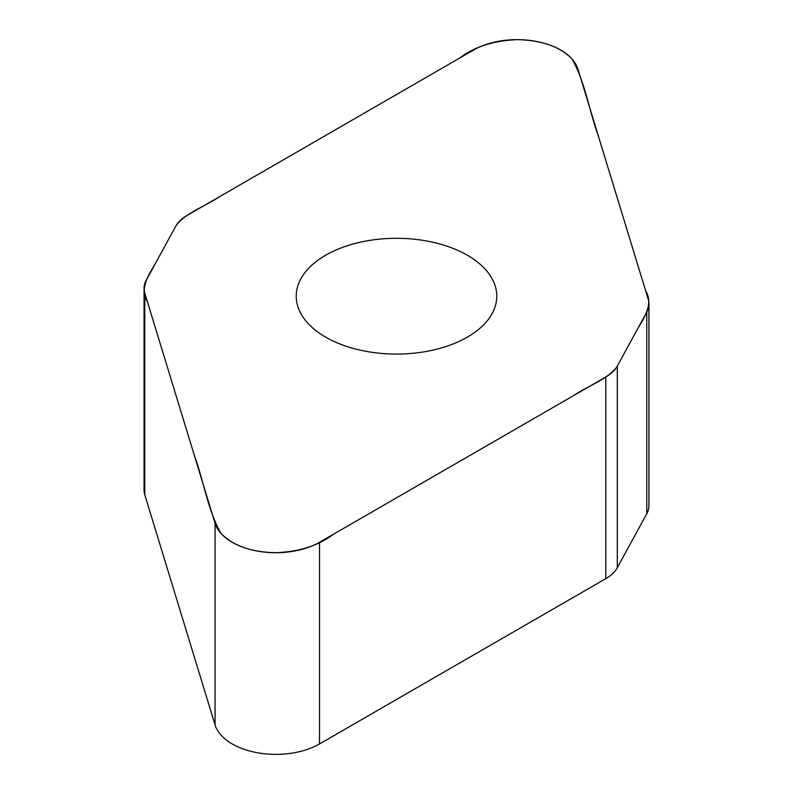 <?xml version="1.0" encoding="UTF-8"?>
<svg xmlns="http://www.w3.org/2000/svg" width="793" height="793" viewBox="0 0 793 793"><rect width="100%" height="100%" fill="white"/><g stroke="black" fill="none" stroke-linecap="round" stroke-linejoin="round"><path stroke-width="1.19" d="M648.942 303.967L648.942 505.627A46.668 26.942 180 0 1 646.781 513.725L617.311 567.709A46.668 26.942 180 0 1 605.793 578.652L319.529 743.933A61.745 35.645 180 0 1 257.309 752.726A61.745 35.645 180 0 1 215.062 724.911L144.762 494.733A46.668 26.942 180 0 1 144.058 490.054L144.058 288.394A46.668 26.942 0 0 0 144.762 293.073L215.062 523.261A61.745 35.645 0 0 0 257.309 551.066A61.745 35.645 0 0 0 319.529 542.273L605.793 377.002A46.668 26.942 0 0 0 617.311 366.049L646.781 312.075A46.668 26.942 0 0 0 648.942 303.967A46.668 26.942 0 0 0 648.238 299.288L577.938 69.11A61.745 35.645 0 0 0 535.691 41.295A61.745 35.645 0 0 0 473.471 50.088L187.207 215.369A46.668 26.942 0 0 0 175.689 226.312L146.219 280.296A46.668 26.942 0 0 0 144.058 288.394M467.404 337.114A100.265 57.889 180 0 1 358.129 349.663A100.265 57.889 180 0 1 296.235 296.185A100.265 57.889 180 0 1 396.5 238.297A100.265 57.889 180 0 1 496.765 296.185A100.265 57.889 180 0 1 467.404 337.114M175.689 226.312C183.639 213.813 204.891 206.577 219.413 196.773L459.653 58.067C474.303 46.837 493.434 40.701 517.046 39.65C541.728 40.175 560.096 46.658 572.14 59.108C585.829 83.909 588.941 110.445 598.348 135.95L645.552 290.496C653.353 303.481 645.105 316.348 637.741 328.629L617.311 366.049C609.351 378.548 588.109 385.794 573.587 395.598L333.347 534.294C318.697 545.534 299.566 551.67 275.954 552.711C251.272 552.196 232.904 545.713 220.86 533.263C207.171 508.452 204.059 481.916 194.652 456.411L147.448 301.875C139.647 288.89 147.894 276.014 155.259 263.732L175.689 226.312M617.311 366.049L617.311 567.709M605.793 578.652L605.793 377.002M319.529 542.273L319.529 743.933M215.062 523.261L215.062 724.911M646.781 312.075L646.781 513.725M144.762 293.073L144.762 494.733"/></g></svg>
